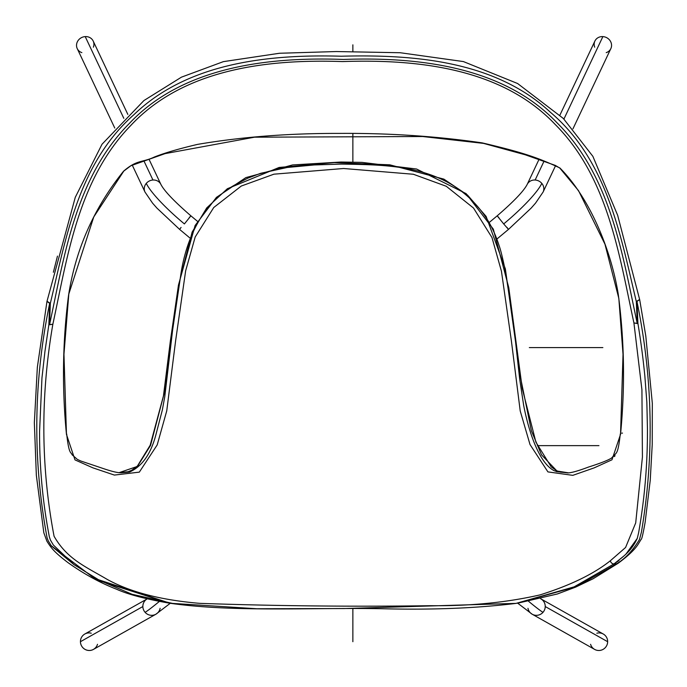 <?xml version="1.0" encoding="UTF-8"?>
<svg xmlns="http://www.w3.org/2000/svg" width="687" height="687" viewBox="0 0 687 687"><rect width="100%" height="100%" fill="white"/><g stroke="black" fill="none" stroke-linecap="round" stroke-linejoin="round"><path stroke-width="1.03" d="M572.949 128.847L610.846 48.605A8.819 8.107 -154.7 0 0 602.868 36.609A8.819 8.107 -154.7 0 0 594.89 41.065L559.922 115.107M507.015 227.431L508.483 229.398L497.285 238.724L508.483 229.398L503.691 223.928A57.845 10.193 -40 0 0 541.803 183.377A8.819 8.107 -154.7 0 0 535.139 180.02A8.819 8.107 -154.7 0 0 527.161 184.485L538.909 159.607M489.685 222.09L497.19 215.838L503.691 223.928L497.19 215.838L489.685 222.09M527.968 608.287A8.819 8.673 -60.6 0 0 545.238 606.544A8.819 8.673 119.4 0 0 540.849 598.849A8.819 8.673 119.4 0 1 540.858 598.858L603.272 634.015A8.819 8.673 119.4 0 1 607.652 641.701A8.819 8.673 119.4 0 1 594.616 649.395L532.202 614.23L517.654 603.152M114.763 128.04L77.245 48.605A8.819 8.107 -25.3 0 1 85.222 36.609A8.819 8.107 -25.3 0 1 93.2 41.065L127.834 114.394M143.987 161.041L152.952 180.02A8.819 8.107 -25.3 0 1 160.93 184.485A8.819 8.107 154.7 0 0 152.952 180.02A8.819 8.107 154.7 0 0 146.288 183.377A8.819 8.107 -25.3 0 0 144.974 192.025L152.574 203.154L156.98 208.152L179.608 229.398L189.758 237.857L179.608 229.398L181.076 227.431M132.29 165.172L144.974 192.017A8.819 8.107 -25.3 0 1 146.288 183.377A57.845 10.193 40 0 0 184.399 223.928L190.9 215.838L197.392 221.248L190.9 215.838L189.234 217.642M147.233 598.858L84.819 634.015A8.819 8.673 60.6 0 0 80.439 641.701A8.819 8.673 60.6 0 0 93.475 649.395L155.889 614.23A8.819 8.673 60.6 0 1 145.103 612.332A8.819 8.673 60.6 0 0 160.123 608.287M618.996 560.532L613.13 564.551L618.996 560.532M74.016 564.654L51.37 545.925L74.016 564.654M119.169 472.63L137.452 466.387L150.539 445.434L164.056 393.874L178.414 285.68L192.137 232.103L206.718 207.921L227.354 188.736L279.12 167.456L334.423 162.613L389.761 164.811L443.879 179.127L467.461 195.014L486.113 216.396L505.357 268.883L520.591 377.859L531.377 430.749L541.528 454.828L556.951 471.007L568.467 472.845L556.951 471.007L541.528 454.828L531.377 430.749L520.591 377.859L505.357 268.883L486.113 216.396L467.461 195.014L443.879 179.127L389.761 164.811L334.423 162.613L279.12 167.456L227.354 188.736L206.718 207.921L192.137 232.103L178.414 285.68L164.056 393.874L150.539 445.434L137.452 466.387L119.169 472.63L128.065 471.763L131.835 470.209L137.469 465.941L150.178 445.245L163.446 395.944L170.342 341.164L178.474 285.036L195.099 225.508L216.422 197.384L245.886 177.598L292.55 164.94L341.018 162.02L361.886 162.372L416.554 169.011L466.095 193.614L493.309 229.132L508.775 287.681L522.257 388.55L535.92 442.196L551.223 466.894L556.693 470.724L560.506 472.158L568.475 472.845M46.965 301.447L75.287 197.298L102.019 144.244L143.935 100.542L181.445 77.159L223.369 61.641L279.472 53.26L336.312 51.542L400.246 52.736L463.407 61.572L517.612 83.522L563.34 118.473L592.872 156.335L617.656 215.314L639.674 299.635L636.308 301.541L636.969 301.499L636.308 301.541L637.261 323.543L637.922 323.422L637.261 323.483C622.207 253.932 610.932 176.43 557.148 122.921C503.863 66.751 419.19 56.755 343.483 59.443C268.11 56.703 182.733 66.811 129.465 123.325C75.604 177.435 64.569 254.894 49.533 324.753L52.856 324.23C67.755 255.109 78.447 179.307 130.685 125.584C182.914 69.464 266.187 58.893 342.59 61.572C418.95 58.945 502.369 68.623 555.122 124.381C607.909 177.289 618.927 253.718 633.929 322.959L637.922 323.422L633.929 322.959L641.924 389.752L642.422 457.018L635.707 522.91L625.574 547.496L610.339 560.755C593.662 574.023 570.227 585.401 540.042 594.89C506.886 602.49 470.501 606.089 430.886 605.694C352.981 606.784 275.925 606.003 199.719 603.349C161.033 600.086 130.221 592.117 107.284 579.442C84.656 566.165 67.086 558.952 54.075 536.272C40.842 466.756 40.439 396.081 52.856 324.23L48.863 324.702L49.533 324.753L50.331 303.345L47.017 301.301L50.331 303.345L49.533 324.753C64.569 254.894 75.604 177.435 129.465 123.325C182.725 66.811 268.119 56.703 343.483 59.443C419.19 56.746 503.863 66.759 557.148 122.921C610.932 176.43 622.199 253.932 637.261 323.483L636.308 301.541L639.623 299.489L636.969 301.499L637.922 323.422C641.117 343.062 642.998 357.798 644.844 375.926L646.845 402.213L647.437 428.516C647.592 463.905 644.655 498.659 638.609 532.794L637.27 538.385C631.216 551.567 622.662 556.994 613.955 563.941L574.169 586.844L516.092 603.384L344.239 608.545L256.852 608.751L170.127 603.255L98.052 579.588L73.492 564.276L53.337 545.006L50.434 540.068L49.361 536.865C42.697 502.36 39.442 467.194 39.58 431.367L41.959 377.944L44.964 351.297L48.863 324.702L49.679 303.302C33.405 381.517 32.547 459.697 47.094 537.844L48.27 540.884L47.094 537.844C32.547 459.697 33.405 381.517 49.679 303.302L46.965 301.447L37.347 367.219L34.35 422.694L36.342 475.31L43.822 532.743L46.879 541.158C51.147 547.925 54.015 551.97 67.97 562.61C83.805 573.911 99.993 582.782 116.541 589.223C128.117 594.444 145.661 599.073 169.182 603.117L96.36 579.828L51.181 545.667L48.27 540.884L51.181 545.667M626.063 553.954L637.27 538.385L638.609 532.794C644.655 498.668 647.592 463.905 647.437 428.516L646.845 402.213L644.844 375.926C642.998 357.798 641.117 343.062 637.922 323.422L636.969 301.499C652.925 378.726 654.393 455.67 641.375 532.339L639.46 539.553C632.796 550.613 625.179 558.703 616.625 563.804L576.694 586.543L517.113 603.229M169.663 603.186L169.182 603.117M620.533 434.373L620.533 434.373C625.179 386.884 624.389 340.013 618.18 293.753C611.138 250.686 590.331 198.62 559.905 167.98C538.763 158.104 524.722 152.866 482.171 142.879C436.288 136.189 388.524 133.029 338.88 133.407C288.48 133.287 241.352 136.945 197.513 144.39C178.895 148.778 164.554 152.978 154.498 156.971C142.149 162.853 137.177 159.393 123.548 171.209C93.733 208.298 75.364 249.982 68.425 296.26C62.586 341.946 61.933 388 66.467 434.416L75.003 459.895L92.943 467.864L114.394 475.078L139.332 472.132L157.194 444.927L166.743 410.886L175.614 340.812L185.653 270.781L195.202 236.963L213.743 207.517L241.274 186.04L273.933 174.18L343.612 168.504L413.325 174.249L446.275 186.271L473.515 208.032L491.978 237.556L501.458 271.305L511.411 341.104L520.214 410.938L530.012 444.541L547.934 471.9L572.803 475.352L594.126 467.89L611.988 459.775L620.533 434.373L611.988 459.775L594.126 467.89L572.803 475.352L547.934 471.9L530.012 444.541L520.214 410.938L511.411 341.104L501.458 271.305L491.978 237.556L473.515 208.032L446.275 186.271L413.325 174.249L343.612 168.504L273.933 174.18L241.274 186.04L213.743 207.517L195.202 236.963L185.653 270.781L175.614 340.812L166.743 410.886L157.194 444.927L139.332 472.132L114.394 475.078L92.943 467.864L75.003 459.895L66.467 434.416L63.96 354.209L68.812 294.01L93.758 216.963L123.806 171.063L130.908 165.722L165.086 153.622L254.551 137.185L422.651 136.524L483.562 143.394L525.289 154.798L555.294 165.395L559.785 168.04L578.54 190.677L604.964 244.194L618.841 298.459L623.032 354.329L620.533 434.373C625.179 386.884 624.389 340.013 618.18 293.753C611.138 250.686 590.331 198.62 559.905 167.98C538.763 158.104 524.722 152.866 482.171 142.879C436.288 136.189 388.524 133.029 338.88 133.407C288.48 133.287 241.352 136.945 197.513 144.39C178.895 148.778 164.554 152.978 154.498 156.971C142.149 162.853 137.177 159.393 123.548 171.209C93.733 208.298 75.364 249.982 68.425 296.26C62.586 341.946 61.933 388 66.467 434.416L66.691 433.978C68.958 455.232 71.122 451.78 72.058 454.751L77.373 459.414L80.791 461.003L101.092 467.804C110.384 471.024 116.704 472.665 120.053 472.725L129.525 472.063C141.84 466.542 150.565 454.373 155.691 435.567L162.364 409.856L164.76 396.751L172.617 330.086L180.544 276.44C185.473 240.931 201.291 203.361 235.358 184.648L247.784 178.165L260.648 173.313L287.175 167.482L314.26 164.949L341.267 164.099C376.115 164.734 414.587 164.519 447.984 182.467C464.481 191.63 477.791 204.314 487.899 220.518C492.622 228.428 496.383 236.878 499.174 245.869C500.668 249.793 502.815 258.613 505.623 272.335L513.782 325.758L519.69 379.112L523.666 405.373C525.383 414.278 527.504 422.806 530.038 430.955C534.812 446.138 542.979 465.46 554.615 470.896L567.823 472.914M518.11 603.083L557.337 593.989L575.577 587.145L593.061 578.789L618.017 563.349A3.435 2.834 -126 0 1 616.625 563.804L613.955 563.941A3.435 2.825 -126.2 0 1 610.339 560.755L625.574 547.496L635.707 522.91L642.422 457.018L641.924 389.752L633.929 322.959L637.261 323.483L633.929 322.959C618.927 253.718 607.909 177.289 555.122 124.381C502.369 68.623 418.95 58.945 342.59 61.572C266.187 58.893 182.914 69.464 130.685 125.584C78.447 179.307 67.755 255.109 52.856 324.23C40.439 396.081 40.842 466.756 54.075 536.272C67.086 558.952 84.656 566.165 107.284 579.442C130.221 592.117 161.033 600.086 199.719 603.349C275.925 606.003 352.981 606.784 430.886 605.694C470.501 606.089 506.886 602.49 540.042 594.89C570.227 585.401 593.662 574.023 610.339 560.755A3.435 2.825 53.8 0 0 613.955 563.941L616.625 563.804C625.179 558.703 632.796 550.613 639.46 539.553L641.375 532.339C654.393 455.67 652.925 378.726 636.969 301.499L639.623 299.489M352.869 608.596L352.869 641.701M537.432 445.631L598.944 445.631M529.333 347.588L602.868 347.588M352.869 162.106L352.869 133.596M352.869 51.542L352.869 44.835M540.652 598.729L540.858 598.858A8.819 8.673 119.4 0 1 542.988 612.332A57.845 2.284 -138.6 0 1 528.578 601.314M498.856 217.642L497.19 215.838C513.73 201.54 523.717 191.089 527.161 184.485A8.819 8.107 -154.7 0 1 535.139 180.02L543.941 161.376M545.238 606.544L607.652 641.701A8.819 8.673 -60.6 0 0 596.848 633.208M541.803 183.377A8.819 8.107 25.3 0 1 543.116 192.025A8.819 8.107 -154.7 0 0 541.803 183.377A8.819 8.107 -154.7 0 0 535.139 180.02M606.235 52.633A8.819 8.107 -154.7 0 0 611.396 43.736A8.819 8.107 -154.7 0 0 602.868 36.609L563.924 119.066M602.868 36.609A8.819 8.107 -154.7 0 0 594.71 47.188M590.588 644.312A8.819 8.673 -60.6 0 0 607.652 641.701M159.324 601.468A57.845 2.284 138.6 0 1 145.103 612.332A8.819 8.673 -119.4 0 1 142.853 606.544L80.439 641.701A8.819 8.673 60.6 0 0 97.494 644.312M93.38 47.188A8.819 8.107 154.7 0 0 85.222 36.609L123.815 118.327M85.222 36.609A8.819 8.107 154.7 0 0 76.695 43.736A8.819 8.107 154.7 0 0 81.856 52.633M184.399 223.928L190.9 215.838C174.361 201.54 164.373 191.089 160.93 184.485L149.019 159.264M142.853 606.544A8.819 8.673 60.6 0 1 147.155 598.901A8.819 8.673 60.6 0 0 145.103 612.332M91.242 633.208A8.819 8.673 60.6 0 0 80.439 641.701M49.533 324.753L48.863 324.702L49.533 324.753M613.955 563.941L623.418 556.393M47.017 301.301L49.679 303.302L48.863 324.702L44.964 351.297L41.959 377.944L39.58 431.367C39.442 467.194 42.697 502.36 49.361 536.865L50.434 540.068L53.337 545.006L74.033 564.662L99.589 580.403L132.084 594.289L175.108 603.985M554.615 470.896C542.979 465.46 534.812 446.138 530.038 430.955C527.504 422.806 525.383 414.278 523.666 405.373L519.69 379.112L513.782 325.758L505.623 272.335C502.815 258.613 500.66 249.793 499.174 245.869C496.383 236.878 492.622 228.428 487.899 220.518C477.791 204.314 464.481 191.63 447.984 182.467C414.587 164.519 376.124 164.734 341.267 164.099L314.26 164.949L287.175 167.482L260.648 173.313L247.784 178.165L235.358 184.648C201.291 203.361 185.473 240.922 180.544 276.44L172.617 330.086L164.76 396.751L162.364 409.856L155.691 435.567C150.565 454.373 141.84 466.542 129.525 472.063L120.912 472.793M621.718 433.179L622.482 433.093M615.08 455.799L614.212 456.597M567.78 472.922L556.049 471.522M636.308 301.541C620.438 234.963 607.231 160.372 550.467 112.325C495.31 60.954 414.321 54.29 341.233 56.222C267.775 54.101 187.508 63.041 134.034 114.566C78.352 163.858 66.287 236.826 50.331 303.345C66.287 236.826 78.352 163.858 134.034 114.566C187.508 63.041 267.775 54.101 341.233 56.222C414.321 54.29 495.31 60.954 550.467 112.325C607.231 160.372 620.438 234.963 636.308 301.541M57.468 256.105L53.371 272.267M555.628 165.533L543.116 192.017L535.542 203.12L531.145 208.118L508.483 229.398L503.691 223.928M542.988 612.332A8.819 8.673 119.4 0 1 532.202 614.23M146.288 183.377A8.819 8.107 -25.3 0 1 152.952 180.02M170.273 603.28L155.889 614.23M618.017 563.349C627.901 556.101 634.565 549.815 638.017 544.465L641.143 539.338C641.77 539.424 643.101 533.739 645.136 522.283L650.245 480.307L652.229 444.498L652.315 403.235L645.797 336.046L639.683 299.644M620.301 433.952C617.725 456.494 616.411 451.831 611.739 457.911C608.562 460.092 600.816 463.141 588.51 467.057C578.265 470.913 571.292 472.871 567.591 472.939L567.591 472.939M516.092 603.384C477.285 608.158 433.531 609.953 384.814 608.794C315.719 607.222 235.804 612.606 170.127 603.263"/></g></svg>
